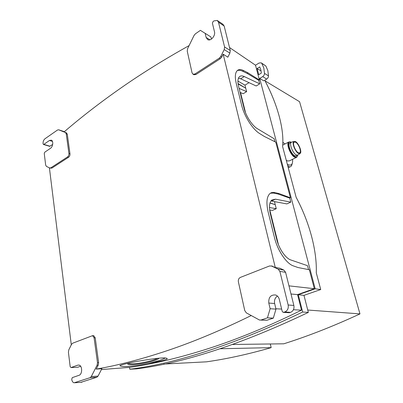 <?xml version="1.0" encoding="UTF-8"?>
<svg xmlns="http://www.w3.org/2000/svg" width="403" height="403" viewBox="0 0 403 403"><rect width="100%" height="100%" fill="white"/><g stroke="black" fill="none" stroke-linecap="round" stroke-linejoin="round"><path stroke-width="0.6" d="M232.667 344.469L283.788 343.799L286.991 342.777C309.444 335.558 333.085 326.249 357.919 314.849L359.97 313.897L299.565 101.707L265.098 80.907M163.673 364.055L206.517 361.829C225.806 359.083 246.319 354.655 268.045 348.535L271.159 347.638L270.312 343.976M359.97 313.897L307.736 310.028M271.159 347.638L220.139 348.751M264.897 80.147L265.169 81.159C277.46 104.402 284.372 129.363 282.594 146.506L296.145 197.324C309.161 221.625 317.09 250.263 316.279 272.836L320.733 289.53L303.973 295.359L308.34 312.401L302.653 312.013L298.27 294.724L303.973 295.359M302.653 312.013C235.564 344.102 177.95 363.174 129.811 369.234L136.572 368.866C184.584 362.836 241.84 344.011 308.34 312.401M288.251 167.729L290.89 166.469L291.626 165.517L292.306 163.225M287.682 165.593L289.732 167.003M266.7 79.074L262.68 76.62L259.703 78.409L263.743 80.837L266.7 79.074C267.829 78.318 268.433 77.26 268.509 75.9L267.824 70.525L265.829 65.976L261.396 62.954M259.703 78.409L315.181 288.8L298.27 294.724M320.733 289.53L315.181 288.8M257.099 68.515L258.726 74.681L261.361 73.084L260.842 69.805L259.718 66.908L257.099 68.515L261.109 71.004M129.811 369.234L129.524 367.375M282.856 142.319L284.966 143.957M292.548 159.321L292.633 161.311C292.392 164.565 290.996 165.729 288.447 164.792L287.299 164.162M238.465 78.147L240.646 78.787L256.187 85.97L259.739 83.859L258.822 80.378L259.416 80.021L255.517 65.215L259.064 63.024L261.194 62.828L261.819 63.412L263.814 67.996L264.499 73.411C264.418 74.787 263.814 75.855 262.68 76.62M240.102 92.398L243.165 93.713L246.616 91.657L244.964 85.134L249.049 82.67M245.573 112.845L240.52 92.574M274.952 141.76L274.161 138.753L257.552 128.804C252.288 125.807 245.921 116.135 244.022 108.12L238.601 86.363C237.468 81.507 237.775 78.263 239.518 76.62C240.697 75.658 242.284 75.643 244.273 76.565L240.646 78.787M308.547 269.607L307.514 265.678L290.901 259.995C285.631 258.383 278.936 248.716 276.695 239.301L270.363 213.882C268.821 207.087 269.28 202.477 271.743 200.049L275.44 199.173L271.4 201.037L286.871 203.908L290.815 202.13L289.762 198.115L290.417 197.813L275.773 142.168L264.338 136.461L259.718 133.6C252.817 129.539 244.268 116.286 241.699 105.41L236.259 83.481C234.748 76.968 235.115 72.646 237.367 70.515C238.919 69.245 241.024 69.281 243.669 70.621L242.661 71.25L247.079 73.381L258.822 80.378M269.627 209.963L272.433 210.416L276.257 208.694L274.463 201.606M278.438 244.671L269.788 209.988M101.42 369.551L129.962 367.345C153.961 363.909 180.206 357.622 208.709 348.484C237.246 339.331 268.176 326.556 301.499 310.154L297.565 294.603L314.345 288.714L309.358 269.763L298.044 267.537L293.429 265.92C286.543 263.789 277.566 250.56 274.529 237.76L268.166 212.099C266.101 202.971 266.655 196.82 269.829 193.652C271.169 192.498 272.806 192.14 274.745 192.574L273.617 193.102L278.02 194.014L289.762 198.115M286.256 160.238L287.42 160.963L289.425 160.862L296.22 157.502M71.291 344.832L49.403 167.834M189.098 45.599C164.5 59.312 142.002 73.281 121.61 87.511C100.745 102.07 81.572 116.87 64.097 131.912L66.46 132.869L67.291 134.204L69.981 153.8C70.072 155.286 69.618 156.429 68.616 157.23L51.846 168.127L49.947 168.056M229.519 47.529L255.517 65.215M259.416 80.021L247.971 72.832L243.669 70.621M224.592 46.985L218.491 22.22L217.227 20.437L213.943 20.901L213.106 21.485L212.396 23.167L214.477 31.741C215.655 35.746 210.658 41.494 207.676 39.62L206.135 37.454L205.167 33.348L200.392 30.351L195.379 33.847L194.039 35.464L187.617 48.632L187.239 51.121L192.065 72.898L193.022 74.238L194.956 73.991L219.333 58.123L220.763 56.47L224.209 49.599L224.592 46.985L230.264 50.521L229.886 53.105L227.821 57.201L223.171 54.163L275.289 267.506L279.914 268.247L283.873 270.101L285.591 272.312L293.858 305.459C294.381 308.794 293.293 311.091 290.583 312.35L288.84 312.713L283.601 312.38M288.966 285.858L314.345 288.714M290.417 197.813L279.017 193.551L274.745 192.574M247.971 72.832L247.079 73.381M259.739 83.859L244.273 76.565M237.281 70.59C238.767 70.021 240.561 70.243 242.661 71.25M244.964 85.134L237.926 81.074M238.067 83.567L245.744 88.212L238.118 83.935M246.616 91.657L239.1 88.368M279.017 193.551L278.02 194.014M290.815 202.13L275.44 199.173M270.418 193.198L273.617 193.102M270.025 202.875L275.249 204.719L269.98 203.026M276.257 208.694L269.456 207.55M297.565 294.603L291.001 294.004M301.499 310.154L293.434 309.716M281.647 309.076L275.884 308.758M251.21 315.549C221.247 330.233 193.415 341.88 167.719 350.489C141.906 359.128 118.069 365.335 96.206 369.103L98.226 365.163L98.619 362.65L95.219 337.84L93.708 335.659L93.098 335.654M91.285 376.543L90.126 377.661L74.071 382.815C72.807 382.442 72.026 381.283 71.719 379.334L72.283 377.631L78.993 375.314C82.55 374.357 82.489 365.561 78.938 365.073L77.719 365.158L71.049 367.556L70.177 366.68L68.419 352.217L68.807 349.814L71.538 344.343L72.626 343.225L92.584 335.654L94.095 337.835L97.491 362.695L97.098 365.214L91.285 376.543L98.035 376.115L101.878 368.669L96.206 369.103M165.301 357.995C162.364 359.622 157.21 361.3 149.83 363.032L147.891 363.466C136.184 366.055 123.273 367.324 120.568 366.035L119.993 365.768C118.633 365.546 126.905 363.249 137.091 361.385C156.293 358.05 166.298 357.118 167.109 358.599L167.089 358.479M147.891 363.466L149.851 363.158C160.193 361.582 168.56 358.987 167.109 358.599M290.704 142.042L288.639 142.068C285.868 143.871 290.699 155.714 294.855 157.276L296.825 157.205L297.52 155.795M98.035 376.115L96.881 377.218L80.882 382.331M80.6 366.241L77.809 367.239L71.029 367.566M220.763 56.47L221.726 57.05L223.171 54.163M221.726 57.05L220.295 58.697L195.944 74.515L193.924 74.716M271.451 265.97L275.289 267.506M67.563 156.923C68.565 156.117 69.019 154.974 68.928 153.488L66.248 133.867L65.422 132.527L58.657 129.796L57.548 129.993L44.985 138.758C43.595 139.947 42.955 141.594 43.061 143.705L43.408 144.455L43.816 144.38L49.463 140.481L51.307 140.148C53.624 140.828 53 146.793 50.451 148.334L44.768 152.193L44.254 153.513L45.655 165.034L46.431 166.404L49.781 168.011L50.793 167.844L67.563 156.923L68.616 157.23M52.672 144.45L49.629 146.319L43.459 144.47M211.414 39.086L210.9 36.94L200.392 30.351M217.555 20.654L222.884 24.225L224.149 25.999L230.264 50.521M271.567 266.045L269.476 265.99L240.389 277.405C238.762 278.256 238.092 279.727 238.375 281.808L244.757 310.592L246.349 312.879L259.497 320.037L261.038 320.007L267.451 317.841L270.126 308.718L268.791 303.041C268.463 297.328 270.72 294.643 275.561 294.981C277.44 295.661 278.685 297.117 279.289 299.338L282.191 311.312L283.087 312.345L284.845 311.977C287.576 310.698 288.679 308.366 288.155 304.985L279.873 271.38L278.146 269.139L271.567 266.045L272.539 266.212M270.126 308.718L275.969 309.126L274.634 303.53C274.07 300.295 274.997 297.807 277.42 296.074M275.969 309.126L273.325 318.128L266.962 320.259L260.731 320.088M120.568 366.035L120.039 365.662M297.661 155.21C297.364 156.792 296.512 157.291 295.112 156.712C289.898 154.641 285.662 139.534 290.981 142.148L291.168 142.234M205.167 33.348L210.9 36.94M267.451 317.841L273.325 318.128M290.16 142.899L289.692 143.141C287.389 144.647 291.404 154.5 294.87 155.815L296.517 155.76L297.585 155.226M291.868 142.073L291.253 142.34C288.961 143.841 292.986 153.709 296.442 155.034L298.084 154.979M295.349 141.529C298.462 142.858 302.119 151.488 300.331 153.301L298.643 153.503C295.268 152.183 291.455 142.4 293.918 141.423L295.349 141.529M298.467 152.863L299.842 152.823C301.726 151.538 298.416 143.387 295.52 142.163L294.094 142.173C292.19 143.433 295.575 151.724 298.467 152.863M295.862 150.359L295.404 149.528M265.829 65.976L261.819 63.412M268.509 75.9L264.499 73.411M58.657 129.796L64.369 131.675L58.652 129.791M65.422 132.527L66.46 132.869M224.209 49.599L229.886 53.105M278.146 269.139L283.873 270.101M97.098 365.214L98.226 365.163M90.126 377.661L96.881 377.218M75.034 382.749L81.824 382.261M77.719 365.158L79.048 365.098M71.049 367.556L77.809 367.239M219.333 58.123L220.295 58.697M194.956 73.991L195.944 74.515M66.248 133.867L67.291 134.204M68.928 153.488L69.981 153.8M50.793 167.844L51.846 168.127M94.095 337.835L95.219 337.84M97.491 362.695L98.619 362.65M49.463 140.481L52.466 141.408M43.816 144.38L50.037 146.244M206.135 37.454L209.928 39.801M218.491 22.22L224.149 25.999M279.873 271.38L285.591 272.312M288.155 304.985L293.858 305.459M284.845 311.977L290.583 312.35M283.767 312.34L289.515 312.708M268.791 303.041L274.634 303.53M261.038 320.007L266.962 320.259M159.024 358.196C158.167 359.4 154.42 360.796 147.78 362.383C136.723 365.022 124.562 365.592 128.492 363.143M157.447 358.343C155.664 359.395 152.339 360.499 147.473 361.647C138.677 363.728 128.492 364.584 128.446 363.174M288.256 167.754L289.833 166.983M282.715 145.115L288.639 142.068M290.981 142.148L290.513 141.952M193.022 74.238L194.009 74.762M92.584 335.654L93.708 335.659M271.315 265.945L272.287 266.111M289.692 143.141L291.253 142.34M299.847 153.654L298.245 154.812M293.918 141.423L291.434 142.209M299.429 153.029L299.842 152.823"/></g></svg>
